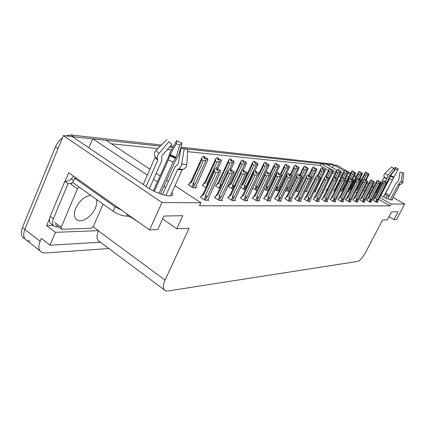 <?xml version="1.0" encoding="UTF-8"?>
<svg xmlns="http://www.w3.org/2000/svg" width="426" height="426" viewBox="0 0 426 426"><rect width="100%" height="100%" fill="white"/><g stroke="black" fill="none" stroke-linecap="round" stroke-linejoin="round"><path stroke-width="0.64" d="M174.969 185.683L200.907 202.776L161.933 202.526L63.362 135.606L72.164 136.565L148.173 187.845C155.756 193.111 169.319 197.371 172.067 195.427C173.078 194.82 173.041 193.798 171.944 192.36M165.751 187.376L163.957 186.183M157.444 181.854L153.552 179.261M147.348 175.139L92.703 138.791L106.01 140.234L149.973 169.207M156.204 173.313L160.112 175.89M166.651 180.198L168.451 181.385M332.44 167.695L333.814 164.947L336.833 165.277L350.625 173.164M30.177 241.137L27.189 240.679C23.574 238.842 22.791 235.067 24.852 229.364L63.362 135.606M88.896 147.849L92.703 138.791M328.531 170.331L319.969 165.379L187.578 151.661M180.454 150.921L179.836 150.857M171.417 149.989L167.317 149.563M157.742 148.573L111.372 143.77M319.969 165.379L320.879 163.547L326.241 164.127L336.796 170.203M53.175 225.413L46.647 225.604L49.512 218.746M65.103 181.375L68.708 172.738L149.574 229.907L157.764 229.561L163.904 216.041L182.813 215.694L176.801 228.757L189.096 228.235L165.059 280.058C162.594 285.899 162.796 289.504 165.666 290.867L167.769 290.99L357.643 261.426C360.007 260.621 362.542 257.826 365.242 253.039L382.559 220.061L387.271 219.859L391.451 211.914L398.033 211.797L393.917 219.582L396.558 219.47L404.7 204.097L393.081 197.451M93.198 226.754L98.459 230.631L55.455 232.346L46.647 225.604M98.459 230.631L98.358 230.865C96.169 236.515 96.67 240.168 99.865 241.814L164.127 289.723M55.455 232.346L50.039 245.211L100.429 242.234M108.875 248.528L45.199 253.001L42.249 252.602C38.691 250.823 37.973 247.059 40.092 241.308L41.306 238.395L50.039 245.211M161.933 202.526L149.574 229.907M389.625 195.475L385.674 193.212M378.15 188.91L377.681 188.638M373.895 186.476L372.505 185.683M368.644 183.473L367.116 182.6M361.621 179.458L360.018 178.537M356.232 176.375L354.485 175.374M389.023 196.631L385.093 194.331M377.574 190.023L377.101 189.751M373.325 187.584L371.935 186.79M368.075 184.58L366.552 183.707M361.056 180.56L359.453 179.639M355.673 177.472L353.926 176.476M350.065 174.261L348.17 173.174M344.256 170.933L333.814 164.947M380.604 195.412C386.664 198.692 390.615 200.204 392.452 199.948L392.224 199.091M340.784 172.498L342.839 173.68M346.769 175.943L348.665 177.03M352.515 179.245L354.256 180.251M365.114 186.497L366.637 187.371M370.487 189.586L371.877 190.385M375.647 192.557L376.909 193.282M404.7 204.097L390.988 204.006L379.561 197.414M375.87 195.284L374.614 194.554M370.844 192.382L369.459 191.583M365.615 189.362L364.092 188.484M353.25 182.227L352.664 181.891M347.664 179.005L345.774 177.914M341.844 175.645L339.794 174.463M335.779 172.147L333.292 170.709M331.982 169.953L331.05 169.415M329.745 168.664L320.879 163.547M388.949 216.669L393.917 219.582M162.588 218.932L176.801 228.757M200.907 202.776L199.512 205.79L389.992 205.902L390.988 204.006M389.992 205.902L378.581 199.299M374.896 197.163L373.639 196.434M369.875 194.256L368.49 193.457M364.651 191.237L363.133 190.358M352.302 184.091L351.716 183.75M346.721 180.858L345.497 180.15M340.912 177.493L338.862 176.311M334.852 173.989L332.631 172.7M304.324 198.883L303.839 198.878L308.019 201.423L310.309 201.45L309.734 201.099M313.291 199.043L316.933 201.525L319.127 201.551L318.563 201.21M321.88 199.198L325.464 201.626L327.562 201.647L327.019 201.317M330.102 199.341L333.638 201.716L335.651 201.743L335.113 201.423M345.555 199.613L348.99 201.892L350.843 201.913L350.332 201.615M337.988 199.48L341.471 201.807L343.399 201.828L342.882 201.519M366.53 199.98L369.821 202.137L371.467 202.153L370.993 201.881M359.81 199.863L363.144 202.057L364.858 202.078L364.374 201.796M352.824 199.741L356.211 201.977L357.989 201.999L357.494 201.706M294.941 198.718L294.446 198.713L298.695 201.317L301.091 201.344L300.495 200.976M285.116 198.548L284.611 198.537L288.929 201.2L291.437 201.232L290.825 200.854M274.818 198.367L274.301 198.356L278.689 201.083L281.325 201.115L280.691 200.721M264.013 198.175L263.481 198.165L267.949 200.96L270.712 200.992L270.063 200.587M252.661 197.973L252.117 197.968L256.66 200.832L259.567 200.864L258.896 200.438M240.722 197.765L240.163 197.755L244.785 200.694L247.841 200.731L247.149 200.289M228.15 197.542L227.575 197.531L232.271 200.55L235.498 200.587L234.779 200.129M214.885 197.307L214.294 197.297L219.076 200.396L222.478 200.438L221.738 199.959M200.875 197.062L200.268 197.052L205.135 200.236L208.729 200.279L207.963 199.778M373 200.098L376.243 202.206L377.83 202.228L377.367 201.961M333.851 190.608L333.43 190.592L334.634 191.301M341.199 190.907L342.334 191.801M347.92 191.21L349.73 192.275M348.271 191.199L347.93 191.183M331.178 192.6L331.534 192.611L331.258 192.445M326.204 190.294L325.773 190.278L326.598 190.768M322.786 192.302L323.707 192.334L323.174 192.019M318.243 189.969L317.801 189.953L318.222 190.204M314.01 191.993L315.544 192.046L315 191.721M304.835 191.668L307.034 191.748L306.475 191.412M295.362 191.056L298.152 191.434L297.577 191.082M285.441 190.395L286.464 191.018L288.871 191.104L288.285 190.747M279.142 190.747L278.561 190.39M275.036 189.682L276.644 190.672L279.137 190.763M264.115 188.915L266.367 190.31L268.428 190.379M252.629 188.079L255.595 189.927L257.176 189.985M240.541 187.174L244.284 189.527L245.339 189.565M228.485 186.306L227.947 186.284L232.873 189.128M215.929 185.795L215.38 185.773L219.763 188.574M202.701 185.251L202.137 185.23L206.03 187.744M188.755 184.682L188.175 184.66L192.856 187.712L196.439 187.839L195.683 187.349M355.178 191.748L356.839 192.717M180.576 148.323L333.787 165.011M72.308 136.661L160.261 146.118M169.404 147.114L172.818 147.481M39.969 250.797L27.189 240.679C23.574 238.842 22.791 235.067 24.852 229.364L58 148.669L55.46 146.911C57.02 143.248 59.347 140.223 62.441 137.848M24.862 238.837L24.814 238.805C21.188 236.952 20.4 233.176 22.445 227.484L55.46 146.911M65.822 135.873L70.886 134.989L161.401 145.01M170.352 146.001L173.457 146.347M180.917 147.172L332.184 164.101M355.801 190.534L357.148 189.847L356.578 189.309L364.938 172.977L365.742 172.083L366.781 172.668L366.206 173.307L367.244 173.899L367.819 173.254L368.953 173.856L368.804 174.814L365.7 180.864M365.801 172.104L366.877 172.679L365.812 172.088M368.953 173.856L367.819 173.254M365.268 180.187L368.857 173.845M365.742 172.083L366.781 172.668M357.148 189.847L364.975 174.553L366.174 175.23L364.123 179.229L365.242 179.857L364.608 180.533L365.71 181.167L366.317 180.486L367.521 181.119L366.317 180.486M366.664 173.568L367.404 173.723M366.77 173.361L366.877 172.679M364.975 174.553L364.938 172.977M368.059 174.745L366.174 175.23M366.419 173.425L366.802 172.674M366.456 173.446L366.85 172.674M372.91 200.273L374.491 197.936L382.947 181.641L383.741 180.736L384.816 181.332L384.225 181.977L385.28 182.568L385.844 181.923L386.989 182.525L385.844 181.923M384.422 182.088L384.816 181.332M383.741 180.736L384.79 181.332M384.859 181.338L383.81 180.741L384.886 181.338L384.46 182.104M384.657 182.216L384.886 181.338M373.352 199.421L375.093 198.484L383.011 183.228L382.947 181.641M374.491 197.936L375.093 198.484M376.211 202.19L377.228 200.231L376.44 200.007L375.514 201.786M377.228 200.231L377.617 199.746L376.291 199.182L376.44 200.007M377.617 199.746L386.11 183.425L384.225 183.91L376.291 199.182M383.011 183.228L384.225 183.91M386.11 183.425L386.899 182.52M386.989 182.525L386.819 183.473L377.196 202.222M377.234 202.222L378.224 200.247M384.763 182.014L385.434 182.392M348.186 191.37L349.805 188.99L358.287 172.344L359.107 171.433L360.162 172.029L359.576 172.679L360.63 173.281L361.216 172.631L362.372 173.238L362.228 174.213L359.288 179.964L360.502 180.613L359.278 179.964L358.655 180.661L357.536 180.017L358.159 179.319L357.041 178.68L358.159 179.319M359.171 171.46L360.263 172.04L359.182 171.438M362.372 173.238L361.216 172.631M358.367 180.182L361.45 174.143L362.276 173.228M359.107 171.433L360.162 172.029M348.628 190.497L350.369 189.538L358.314 173.946L359.528 174.639L357.393 178.829M360.05 172.951L360.795 173.1M360.162 172.738L360.263 172.04M358.314 173.946L358.287 172.344M361.45 174.143L359.528 174.639M349.805 188.99L350.369 189.538M359.794 172.807L360.188 172.035M359.832 172.828L360.236 172.035M341.114 191.082L342.765 188.659L351.375 171.689L352.217 170.757L353.287 171.364L352.685 172.029L353.756 172.642L354.357 171.976L355.534 172.599L355.39 173.595L352.339 179.591M352.286 170.783L353.388 171.374L352.297 170.767M355.534 172.599L354.357 171.976M351.37 179.841L354.586 173.52L355.428 172.589M352.217 170.757L353.287 171.364M341.561 190.198L343.329 189.213L351.397 173.318L352.627 174.026L350.374 178.462M353.181 172.312L353.926 172.45M353.292 172.088L353.388 171.374M351.397 173.318L351.375 171.689M354.586 173.52L352.627 174.026M342.765 188.659L343.329 189.213M352.909 172.157L353.314 171.369M352.952 172.184L353.362 171.374M333.76 190.789L335.448 188.313L344.187 171.002L345.055 170.054L346.136 170.677L345.523 171.353L346.61 171.976L347.227 171.3L348.42 171.928L348.287 172.945L345.092 179.255M345.124 170.08L346.247 170.688L345.135 170.065M348.42 171.928L347.227 171.3M330.001 199.544L331.801 196.908L341.077 178.537L341.998 177.525L343.154 178.19L342.493 178.915L343.649 179.58L344.309 178.856L345.577 179.532L344.421 178.867L347.451 172.871L348.314 171.923M345.055 170.054L346.136 170.677M341.428 178.148L344.197 172.668L345.449 173.387L343.074 178.084M334.218 189.884L335.826 188.942M346.034 171.646L346.791 171.779M346.152 171.412L346.247 170.688M344.197 172.668L344.187 171.002M347.451 172.871L345.449 173.387M335.448 188.313L335.896 188.798M345.758 171.486L346.168 170.677M345.8 171.513L346.221 170.682M366.44 200.161L368.053 197.781L376.637 181.172L377.447 180.251L378.538 180.858L377.937 181.513L379.007 182.12L379.582 181.465L380.748 182.078L379.582 181.465M378.144 181.63L378.538 180.858L377.447 180.251M378.586 180.864L377.521 180.257L378.613 180.864L378.176 181.652M378.384 181.764L378.613 180.864M366.887 199.293L368.655 198.34L376.696 182.786L376.637 181.172M368.053 197.781L368.655 198.34M369.795 202.121L370.828 200.119L370.018 199.89L369.081 201.706M370.828 200.119L371.227 199.629L369.869 199.048L370.018 199.89M371.227 199.629L379.843 182.994L377.921 183.489L369.869 199.048M376.696 182.786L377.921 183.489M379.843 182.994L380.652 182.067M380.748 182.078L380.578 183.042L370.817 202.148M370.854 202.148L371.861 200.135M378.49 181.556L379.167 181.939M359.72 200.05L361.365 197.621L370.082 180.688L370.934 179.751L372.02 180.368L371.403 181.034L372.489 181.652L373.08 180.981L374.262 181.609L373.08 180.981M371.616 181.156L372.02 180.368M370.913 179.751L371.994 180.368M372.068 180.374L370.982 179.756L372.095 180.374L371.653 181.178M371.866 181.295L372.095 180.374M360.172 199.16L361.962 198.191L370.13 182.333L370.082 180.688M361.365 197.621L361.962 198.191M363.122 202.046L364.177 200.002L363.351 199.767L362.398 201.62M364.177 200.002L364.587 199.501L363.197 198.91L363.351 199.767M364.587 199.501L373.336 182.541L371.376 183.047L363.197 198.91M370.13 182.333L371.376 183.047M373.336 182.541L374.166 181.598M374.262 181.609L374.103 182.594L364.193 202.068M364.23 202.068L365.252 200.023M371.978 181.077L372.654 181.46M364.826 180.661L365.242 179.857M352.728 199.927L354.411 197.451L363.261 180.182L364.113 179.229L365.215 179.852M365.29 179.863L364.193 179.234L365.316 179.863L364.869 180.683M365.087 180.81L365.316 179.863M353.191 199.027L355.012 198.037L363.303 181.859L363.261 180.182M354.411 197.451L355.012 198.037M356.189 201.967L357.265 199.879L356.418 199.645L355.449 201.53M357.265 199.879L357.68 199.368L356.264 198.772L356.418 199.645M357.68 199.368L366.568 182.072L364.565 182.584L356.264 198.772M363.303 181.859L364.565 182.584M366.568 182.072L367.42 181.114M367.521 181.119L367.361 182.126L357.308 201.988M357.345 201.993L358.378 199.9M365.204 180.581L365.886 180.965M357.765 180.15L358.186 179.325M358.239 179.33L357.121 178.686L358.266 179.33L357.808 180.171M358.037 180.304L358.266 179.33M345.459 199.805L347.179 197.281L356.168 179.655L357.041 178.68M345.928 198.883L347.776 197.872L356.195 181.37L356.168 179.655M347.179 197.281L347.776 197.872M348.979 201.887L350.071 199.757L349.203 199.512L348.218 201.439M350.071 199.757L350.497 199.235L349.048 198.623L349.203 199.512M350.497 199.235L359.523 181.582L357.483 182.11L349.048 198.623M356.195 181.37L357.483 182.11M359.523 181.582L360.396 180.603M360.502 180.613L360.353 181.641L350.14 201.908M350.183 201.908L351.232 199.778M358.159 180.065L358.841 180.454M165.9 195.427L177.599 169.511L178.318 169.063C180.033 168.259 181.146 166.603 181.662 164.095L184.256 148.828L180.864 148.525L178.276 163.722L174.809 167.269L162.519 194.554M184.602 148.908L187.722 149.201L184.256 148.828M138.881 222.351L131.16 217.319L127.827 216.104L128.354 214.906M149.382 188.627L161.614 161.156L161.773 156.076L171.79 144.313L168.984 141.73L158.914 153.546C157.327 155.565 156.869 157.529 157.535 159.436L157.726 160.304L146.118 186.455M143.205 184.49L155.261 157.088L157.748 159.936M154.303 191.322L168.355 159.899L170.166 154.638L176.316 143.679L176.593 140.734L170.469 151.677L167.903 158.456L153.413 190.88M160.49 193.894L174.953 161.726L178.51 155.405L182.051 143.274L179.586 145.202L176.05 157.37L173.089 162.093L159.047 193.367M187.722 149.201L186.822 164.5L186.407 166.358L184.889 168.44L182.152 169.825L170.357 195.853M170.874 143.466L168.984 141.73M176.316 143.679L179.586 145.202M176.593 140.734L182.051 143.274M157.535 159.436L154.92 156.353C153.967 154.111 154.34 152.071 156.044 150.229L166.987 139.568M76.227 178.052L74.598 178.153L115.036 206.786L121.729 210.22M74.598 178.153L72.771 182.509L113.087 211.243C117.736 214.262 122.225 215.891 126.549 216.131L127.827 216.104M58.479 226.936L54.879 226.707C52.387 225.439 51.887 222.793 53.372 218.767L68.069 183.659L64.843 181.343L50.22 216.387C48.745 220.407 49.256 223.054 51.754 224.326L53.378 225.562M73.368 176.029L71.328 178.979C69.055 180.794 66.893 181.588 64.843 181.343M71.328 178.979L73.581 180.581M71.669 183.063L68.069 183.659M390.275 199.746L398.225 184.586L401.1 181.439L402.538 172.466L399.977 172.226L398.539 181.178L396.036 183.228L387.83 198.905M386.899 182.477L388.379 179.639L388.97 176.689L394.716 169.756L393.693 168.313L387.937 175.267L386.707 179.186L385.131 182.221M376.121 192.829L384.145 177.354L383.863 175.443L384.438 173.856L391.702 166.944L393.693 168.313M383.677 197.046L398.246 168.85L383.522 196.966M399.876 184.602L391.744 200.044L399.764 184.719L398.225 184.586M380.839 195.539L389.62 178.664L390.509 175.523L395.514 169.17L397.426 170.065M395.514 169.17L395.051 167.354L398.246 168.85M403.736 172.594L402.879 181.646L401.026 184.218M395.051 167.354L393.981 168.717M96.42 199.363C97.096 201.844 96.734 204.757 95.328 208.096C92.096 216.025 82.873 222.596 77.846 220.37C74.135 218.469 73.442 214.4 75.769 208.16C79.609 200.508 84.63 196.248 90.829 195.38M103.055 204.091L93.475 226.233L91.068 228.293L61.552 229.263L61.19 227.287L77.425 188.835L79.055 186.987M77.425 188.835L70.934 184.192L72.899 182.206M326.114 190.481L327.839 187.957L336.71 170.293L337.6 169.324L338.702 169.958L338.068 170.65L339.171 171.284L339.804 170.592L341.018 171.236L340.896 172.274L337.552 178.915M337.674 169.356L338.814 169.969L337.68 169.335M341.018 171.236L339.804 170.592M336.844 178.505L340.023 172.195L340.906 171.225M337.6 169.324L338.702 169.958M334.208 176.971L336.71 171.992L337.978 172.722L335.214 178.217M326.577 189.554L327.525 188.926M338.601 170.954L339.362 171.076M338.723 170.709L338.814 169.969M336.71 171.992L336.71 170.293M340.023 172.195L337.978 172.722M338.313 170.789L338.729 169.963M338.356 170.815L338.782 169.969M325.496 176.412L328.925 169.553L329.836 168.563L330.954 169.213L330.304 169.915L331.423 170.56L332.072 169.857L333.313 170.517L333.196 171.577L322.977 192.307M329.91 168.595L331.071 169.223L329.921 168.574M333.313 170.517L332.072 169.857M328.952 178.137L332.285 171.492L333.196 170.506M318.147 190.161L318.765 189.107M329.836 168.563L330.954 169.213M326.268 176.572L328.915 171.284L330.198 172.029L327.221 177.977M330.858 170.235L330.991 169.979L331.625 170.347M330.991 169.979L331.071 169.223M328.915 171.284L328.925 169.553M332.285 171.492L330.198 172.029M330.56 170.065L330.986 169.213M330.608 170.091L331.039 169.218M317.327 175.778L320.81 168.781L321.747 167.775L322.881 168.43L322.21 169.149L323.35 169.809L324.016 169.09L325.278 169.761L325.171 170.847L314.793 192.019M314.851 192.025L315.9 189.804M321.827 167.807L323.004 168.446L321.838 167.78M325.278 169.761L324.016 169.09M320.64 177.951L324.218 170.762L325.155 169.75M321.747 167.775L322.881 168.43M317.988 176.167L320.783 170.544L322.088 171.305L319.175 177.157M322.791 169.484L322.929 169.218L323.558 169.585M322.929 169.218L323.004 168.446M320.783 170.544L320.81 168.781M324.218 170.762L322.088 171.305M322.477 169.303L322.913 168.435M322.525 169.33L322.972 168.44M337.893 199.677L339.65 197.1L348.777 179.106L349.703 178.116L350.838 178.771L350.172 179.479L351.306 180.134L351.945 179.421L353.197 180.086L351.945 179.421M350.412 179.612L350.838 178.771M349.677 178.116L350.811 178.766M350.891 178.776L349.762 178.121L350.923 178.776L350.454 179.639M350.694 179.777L350.923 178.776M338.366 198.734L340.241 197.701L348.798 180.853L348.777 179.106M339.65 197.1L340.241 197.701M341.471 201.807L342.579 199.624L341.695 199.379L340.693 201.344M342.579 199.624L343.015 199.091L341.535 198.468L341.695 199.379M343.015 199.091L352.185 181.071L350.103 181.609L341.535 198.468M348.798 180.853L350.103 181.609M352.185 181.071L353.085 180.076M353.197 180.086L353.053 181.135L342.68 201.823M342.728 201.823L343.787 199.645M350.822 179.527L351.503 179.916M341.998 177.525L343.154 178.19M342.744 179.058L343.18 178.19M343.239 178.196L342.089 177.53L343.271 178.201L342.792 179.085M343.036 179.229L343.271 178.201M330.491 198.58L332.392 197.526L341.082 180.32L341.077 178.537M331.801 196.908L332.392 197.526M333.643 201.716L334.772 199.49L333.867 199.235L332.85 201.248M334.772 199.49L335.219 198.947L333.702 198.308L333.867 199.235M335.219 198.947L344.538 180.544L342.413 181.093L333.702 198.308M341.082 180.32L342.413 181.093M344.538 180.544L345.465 179.527M345.577 179.532L345.438 180.608L334.911 201.732M334.958 201.732L336.034 199.512M343.175 178.963L343.851 179.357M321.774 199.405L323.616 196.711L333.047 177.94L334.021 176.907L335.193 177.589L334.485 178.329L335.661 179.011L336.338 178.27L337.632 178.957L336.338 178.27M334.745 178.478L335.193 177.589M333.995 176.907L335.161 177.589M335.251 177.594L334.085 176.912L335.283 177.594L334.793 178.505M335.054 178.659L335.283 177.594M322.269 198.42L324.202 197.339L333.036 179.761L333.047 177.94M323.616 196.711L324.202 197.339M325.48 201.626L326.63 199.347L325.704 199.086L324.665 201.141M326.63 199.347L327.088 198.793L325.533 198.138L325.704 199.086M327.088 198.793L336.561 179.99L334.383 180.549L325.533 198.138M333.036 179.761L334.383 180.549M336.561 179.99L337.509 178.952M337.632 178.957L337.504 180.054L326.801 201.636M326.854 201.642L327.945 199.368M335.193 178.377L335.874 178.776M308.69 175.368L312.343 167.972L313.307 166.944L314.457 167.62L313.77 168.35L314.926 169.026L315.613 168.291L316.896 168.978L316.8 170.086L306.262 191.721M306.321 191.721L307.386 189.453M313.387 166.981L314.585 167.631L313.398 166.955M316.896 168.978L315.613 168.291M304.872 191.668L315.81 169.995L316.768 168.968M313.307 166.944L314.457 167.62M309.063 176.332L312.301 169.777L313.632 170.554L310.671 176.54M314.377 168.707L314.516 168.424L315.149 168.792M314.516 168.424L314.585 167.631M312.301 169.777L312.343 167.972M315.81 169.995L313.632 170.554M314.047 168.515L314.489 167.62M314.1 168.542L314.553 167.626M299.558 175.166L303.504 167.13L304.494 166.081L305.666 166.768L304.957 167.519L306.134 168.206L306.837 167.455L308.147 168.158L308.057 169.292L297.359 191.402M297.423 191.407L298.498 189.091M304.579 166.119L305.799 166.784L304.59 166.092M296.256 189.25L297.529 188.468L307.024 169.197L308.014 168.142L306.837 167.455M304.494 166.081L305.666 166.768M299.979 176.034L303.445 168.973L304.798 169.766L301.661 176.14M305.591 167.892L305.735 167.594L306.363 167.961M305.735 167.594L305.799 166.784M296.778 188.191L297.529 188.468M303.445 168.973L303.504 167.13M307.024 169.197L304.798 169.766M305.25 167.69L305.698 166.774M305.304 167.722L305.762 166.779M289.877 175.24L294.265 166.252L295.282 165.181L296.475 165.884L295.745 166.646L296.938 167.349L297.667 166.582L298.999 167.301L298.924 168.462L288.051 191.077M288.12 191.077L289.211 188.707M295.378 165.219L296.613 165.895L295.388 165.192M286.661 187.909L286.714 188.372L287.699 188.649L288.189 188.068L297.838 168.366L298.86 167.285L297.667 166.582M295.282 165.181L296.475 165.884M290.873 174.932L294.19 168.137L295.564 168.946L292.092 176.044M296.411 167.04L296.56 166.726L297.183 167.093M296.56 166.726L296.613 165.895M286.842 187.531L288.189 188.068M294.19 168.137L294.265 166.252M297.838 168.366L295.564 168.946M296.049 166.827L296.512 165.884M296.107 166.859L296.576 165.89M280.335 174.133L284.6 165.336L285.649 164.239L286.858 164.953L286.112 165.735L287.321 166.454L288.072 165.671L289.43 166.401L289.366 167.594L278.322 190.731M278.396 190.736L279.499 188.313M285.745 164.276L287.007 164.969L285.761 164.25M280.99 174.516L284.509 167.258L285.899 168.089L276.735 186.955L276.905 187.962L277.917 188.244L278.423 187.658L288.232 167.493L289.286 166.39L288.072 165.671M285.649 164.239L286.858 164.953M286.805 166.145L286.964 165.815L287.582 166.183M286.964 165.815L287.007 164.969M276.735 186.955L278.423 187.658M284.509 167.258L284.6 165.336M288.232 167.493L285.899 168.089M286.426 165.927L286.895 164.958M286.485 165.959L286.97 164.963M269.977 173.707L274.477 164.372L275.563 163.249L276.793 163.983L276.016 164.782L277.246 165.517L278.024 164.718L279.408 165.464L279.355 166.683L268.135 190.374M268.215 190.374L269.333 187.893M275.659 163.291L276.943 163.999L275.675 163.259M270.627 174.101L274.365 166.342L275.782 167.189L266.463 186.503L266.639 187.536L267.672 187.829L268.199 187.222L278.173 166.577L279.254 165.448L278.024 164.718M275.563 163.249L276.793 163.983M276.74 165.213L276.911 164.867L277.523 165.235M276.911 164.867L276.943 163.999M266.463 186.503L268.199 187.222M274.365 166.342L274.477 164.372M278.173 166.577L275.782 167.189M276.352 164.979L276.831 163.989M276.41 165.016L276.905 163.994M313.185 199.256L315.075 196.503L324.655 177.322L325.629 176.263L326.854 176.96L326.124 177.711L327.317 178.409L328.015 177.653L329.33 178.361L328.015 177.653M326.396 177.871L326.854 176.96M325.629 176.263L326.822 176.96M326.918 176.966L325.725 176.268L326.95 176.966L326.449 177.903M326.721 178.057L326.95 176.966M313.69 198.25L315.655 197.147L324.639 179.181L324.655 177.322M315.075 196.503L315.655 197.147M316.96 201.525L318.126 199.198L317.178 198.931L316.124 201.035M318.126 199.198L318.6 198.633L317.008 197.962L317.178 198.931M318.6 198.633L328.233 179.415L326.007 179.985L317.008 197.962M324.639 179.181L326.007 179.985M328.233 179.415L329.207 178.35M329.33 178.361L329.213 179.479L318.339 201.541M318.398 201.541L319.505 199.224M326.864 177.77L327.546 178.164M304.212 199.107L306.145 196.29L315.89 176.673L316.928 175.592L318.137 176.305L317.386 177.072L318.6 177.786L319.314 177.014L320.661 177.733L319.314 177.014M317.668 177.237L318.137 176.305M316.896 175.592L318.105 176.3M318.201 176.305L316.992 175.597L318.233 176.311L317.721 177.269M318.004 177.434L318.233 176.311M304.723 198.074L306.725 196.945L315.852 178.574L315.89 176.673M306.145 196.29L306.725 196.945M308.062 201.423L309.244 199.043L308.27 198.772L307.199 200.923M309.244 199.043L309.734 198.463L308.099 197.781L308.27 198.772M309.734 198.463L319.521 178.808L317.248 179.394L308.099 197.781M315.852 178.574L317.248 179.394M319.521 178.808L320.528 177.722M320.661 177.733L320.549 178.883L309.5 201.439M309.558 201.439L310.682 199.07M318.158 177.131L318.834 177.525M294.829 198.947L296.81 196.066L306.715 175.991L307.785 174.889L309.015 175.613L308.243 176.401L309.473 177.131L310.213 176.337L311.582 177.078L310.213 176.337M308.541 176.577L309.015 175.613M307.753 174.889L308.983 175.613M309.084 175.618L307.854 174.894L309.122 175.624L308.594 176.609M308.893 176.785L309.122 175.624M295.351 197.888L297.38 196.737L306.667 177.935L306.715 175.991M296.81 196.066L297.38 196.737M298.748 201.317L299.952 198.883L298.951 198.601L297.859 200.806M299.952 198.883L300.452 198.287L298.775 197.589L298.951 198.601M300.452 198.287L310.41 178.18L308.078 178.776L298.775 197.589M306.667 177.935L308.078 178.776M310.41 178.18L311.449 177.067M311.582 177.078L311.486 178.249L300.255 201.333M300.319 201.333L301.459 198.91M309.052 176.46L309.729 176.859M284.999 198.782L287.033 195.827L297.114 175.278L298.179 174.149L299.467 174.894L298.669 175.698L299.92 176.444L300.681 175.634L302.077 176.391L300.681 175.634M298.977 175.885L299.467 174.894M298.179 174.149L299.43 174.894M299.537 174.9L298.285 174.159L299.574 174.905L299.036 175.917M299.345 176.103L299.574 174.905M285.532 197.696L287.598 196.519L297.044 177.269L297.114 175.278M287.033 195.827L287.598 196.519M288.998 201.205L290.223 198.713L289.19 198.425L288.082 200.683M290.223 198.713L290.74 198.106L289.014 197.387L289.19 198.425M290.74 198.106L300.868 177.514L298.482 178.127L289.014 197.387M297.044 177.269L298.482 178.127M300.868 177.514L301.933 176.38M302.077 176.391L301.991 177.594L290.575 201.221M290.644 201.221L291.799 198.74M299.515 175.762L300.186 176.162M274.701 198.607L276.788 195.582L287.039 174.532L288.141 173.377L289.451 174.138L288.626 174.964L289.904 175.725L290.686 174.894L292.114 175.672L290.686 174.894M288.956 175.161L289.451 174.138M288.141 173.377L289.414 174.138M289.526 174.143L288.253 173.387L289.563 174.149L289.014 175.192M289.339 175.39L289.563 174.149M275.244 197.494L277.342 196.285L286.954 176.572L287.039 174.532M276.788 195.582L277.342 196.285M278.774 201.083L280.02 198.532L279.36 198.915L278.966 198.239L277.837 200.55M280.02 198.532L280.553 197.909L278.785 197.179L278.966 198.239M280.553 197.909L290.862 176.822L288.413 177.45L278.785 197.179M286.954 176.572L288.413 177.45M290.862 176.822L291.964 175.661M292.114 175.672L292.044 176.902L280.43 201.104M280.505 201.104L281.677 198.564M289.515 175.027L290.186 175.427M259.088 173.355L263.864 163.36L264.988 162.215L266.234 162.961L265.435 163.781L266.687 164.532L267.485 163.712L268.902 164.479L268.865 165.73L265.457 172.828M265.089 162.258L266.394 162.977L265.105 162.226M253.981 185.257L263.737 165.379L265.174 166.241L255.696 186.029L256.159 187.722L257.474 186.769L267.619 165.618L268.742 164.463L267.485 163.712M264.988 162.215L266.234 162.961M266.197 164.239L266.372 163.872L266.98 164.234M266.372 163.872L266.394 162.977M255.696 186.029L257.474 186.769M263.737 165.379L263.864 163.36M267.619 165.618L265.174 166.241M265.787 163.994L266.277 162.966M265.851 164.031L266.351 162.977M241.318 185.539L242.953 184.634L242.463 183.936L252.73 162.301L253.885 161.129L255.153 161.896L254.327 162.732L255.6 163.504L256.425 162.663L257.868 163.446L257.852 164.729L254.95 170.826M253.997 161.172L255.323 161.912L254.008 161.14M242.953 184.634L252.57 164.367L254.034 165.251L244.396 185.534L244.87 187.27L246.228 186.29L256.543 164.612L257.703 163.43L256.425 162.663M253.885 161.129L255.153 161.896M255.126 163.217L255.312 162.828L255.909 163.185M255.312 162.828L255.323 161.912M244.396 185.534L246.228 186.29M252.57 164.367L252.73 162.301M256.543 164.612L254.034 165.251M254.695 162.956L255.195 161.896M254.764 162.993L255.28 161.907M228.373 186.551L230.583 183.377L241.025 161.188L242.218 159.984L243.512 160.772L242.66 161.63L243.954 162.418L244.806 161.555L246.276 162.359L246.281 163.68L243.225 170.144M242.335 160.032L243.688 160.788L242.351 160M228.922 185.374L231.057 184.091L240.844 163.302L242.33 164.212L232.521 185.012L233.006 186.79L234.406 185.789L244.902 163.552L246.1 162.343L244.806 161.555M242.218 159.984L243.512 160.772M243.496 162.141L243.693 161.726L244.279 162.088M243.693 161.726L243.688 160.788M232.521 185.012L234.406 185.789M240.844 163.302L241.025 161.188M244.902 163.552L242.33 164.212M230.583 183.377L231.057 184.091M243.044 161.864L243.555 160.772M243.113 161.907L243.645 160.783M215.812 186.045L216.376 184.841L218.543 183.515L228.501 162.184L228.709 160.016L229.949 158.781L231.259 159.585L230.375 160.469L231.691 161.278L232.575 160.394L234.082 161.22L234.103 162.572L230.855 169.5M230.067 158.834L231.446 159.606L230.088 158.797M228.501 162.184L230.008 163.115L220.034 184.463L220.668 186.338M234.082 161.22L232.575 160.394M229.619 168.93L232.655 162.439L233.895 161.198M216.376 184.841L218.085 182.791L228.634 160.176M229.949 158.781L231.259 159.585M231.259 161.012L231.467 160.57L232.042 160.927M231.467 160.57L231.446 159.606M220.034 184.463L221.403 185.07M232.655 162.439L230.008 163.115M218.085 182.791L218.543 183.515M230.78 160.719L231.307 159.59M230.855 160.762L231.398 159.601M202.584 185.518L203.154 184.272L205.364 182.914L215.492 161.007L215.732 158.781L217.02 157.519L218.352 158.339L217.436 159.244L218.778 160.075L219.694 159.17L221.227 160.011L221.275 161.406L217.633 169.25M217.148 157.572L218.549 158.36L217.164 157.529M221.227 160.011L219.694 159.17M216.589 168.078L219.747 161.268L221.03 159.995M203.154 184.272L204.927 182.174L215.609 159.052M217.02 157.519L218.352 158.339M215.492 161.007L217.031 161.96L206.876 183.888L207.063 185.06L205.87 187.637M218.368 159.819L218.586 159.356L219.15 159.702M218.586 159.356L218.549 158.36M206.876 183.888L207.643 184.256M219.747 161.268L217.031 161.96M204.927 182.174L205.364 182.914M217.867 159.51L218.405 158.344M217.942 159.558L218.501 158.355M188.627 184.959L189.213 183.675L191.46 182.28L201.77 159.761L202.041 157.482L203.378 156.182L204.736 157.029L203.782 157.955L205.146 158.802L206.301 157.892L207.664 158.744L207.739 160.176L195.348 187.802M195.475 187.802L196.674 184.916M203.511 156.235L204.943 157.045L203.532 156.198M201.77 159.761L203.33 160.74L192.999 183.281L193.186 184.485C193.388 185.331 193.803 185.443 194.426 184.82L195.065 184.123L206.125 160.027L207.462 158.722L206.093 157.876M189.213 183.675L191.045 181.519L201.865 157.87M203.378 156.182L204.736 157.029M204.768 158.568L204.997 158.067L205.545 158.413M204.997 158.067L204.943 157.045M192.999 183.281L195.065 184.123M206.125 160.027L203.33 160.74M191.045 181.519L191.46 182.28M204.235 158.238L204.789 157.034M204.32 158.286L204.89 157.04M263.896 198.42L266.037 195.326L276.469 173.749L277.651 172.567L278.939 173.345L278.087 174.191L279.387 174.969L280.196 174.122L281.65 174.916L280.196 174.122M278.434 174.399L278.939 173.345M277.608 172.567L278.902 173.345M279.019 173.35L277.725 172.573L279.062 173.355L278.498 174.436M278.838 174.639L279.062 173.355M264.445 197.281L266.58 196.045L276.357 175.837L276.469 173.749M266.037 195.326L266.58 196.045M268.05 200.96L269.317 198.346L268.641 198.74L268.231 198.047L267.081 200.417M269.317 198.346L269.866 197.712L268.05 196.961L268.231 198.047M269.866 197.712L280.356 176.092L277.848 176.737L268.05 196.961M276.357 175.837L277.848 176.737M280.356 176.092L281.495 174.905M281.65 174.916L281.597 176.178L269.791 200.981M269.871 200.981L271.053 198.378M279.025 174.261L279.685 174.655M252.538 198.228L254.743 195.049L265.361 172.929L266.58 171.715L267.895 172.514L267.017 173.377L268.332 174.175L269.173 173.307L270.659 174.117L269.173 173.307M267.374 173.595L267.895 172.514M266.538 171.715L267.853 172.509M267.981 172.519L266.665 171.721L268.023 172.525L267.443 173.638M267.8 173.856L268.023 172.525M253.103 197.057L255.275 195.79L265.228 175.065L265.361 172.929M254.743 195.049L255.275 195.79M256.782 200.832L258.071 198.149L257.373 198.553L256.953 197.845L255.781 200.273M258.071 198.149L258.641 197.499L256.766 196.727L256.953 197.845M258.641 197.499L269.317 175.326L266.74 175.986L256.766 196.727M265.228 175.065L266.74 175.986M269.317 175.326L270.494 174.106M270.659 174.117L270.616 175.416L258.609 200.854M258.694 200.854L259.897 198.181M267.997 173.451L268.652 173.845M240.599 198.031L242.863 194.767L253.672 172.061L254.892 170.815L256.276 171.635L255.36 172.525L256.702 173.339L257.57 172.45L259.088 173.281L257.57 172.45M255.738 172.754L256.276 171.635M254.892 170.815L256.228 171.635M256.361 171.641L255.02 170.826L256.404 171.646L255.808 172.796M256.191 173.031L256.404 171.646M241.169 196.823L243.379 195.523L253.513 174.255L253.672 172.061M242.863 194.767L243.379 195.523M244.923 200.694L246.239 197.946L245.52 198.356L245.083 197.627L243.896 200.124M246.239 197.946L246.824 197.275L244.897 196.482L245.083 197.627M246.824 197.275L257.698 174.522L255.052 175.198L244.897 196.482M253.513 174.255L255.052 175.198M257.698 174.522L258.912 173.27M259.088 173.281L259.067 174.617L246.851 200.715M246.942 200.721L248.161 197.978M256.393 172.599L257.043 172.993M228.016 197.818L230.349 194.464L241.356 171.151L242.666 169.873L244.029 170.714L243.081 171.619L244.444 172.461L245.344 171.55L246.899 172.402L245.344 171.55M243.48 171.87L244.029 170.714M242.618 169.873L243.981 170.709M244.119 170.72L242.756 169.883L244.167 170.725L243.555 171.912M243.954 172.157L244.167 170.725M228.602 196.578L230.849 195.241L241.169 173.398L241.356 171.151M230.349 194.464L230.849 195.241M232.436 200.55L233.778 197.728C233.187 198.335 232.788 198.228 232.585 197.403L231.371 199.97M233.778 197.728L234.38 197.036L232.394 196.226L232.585 197.403M234.38 197.036L245.451 173.675L242.735 174.367L232.394 196.226M241.169 173.398L242.735 174.367M245.451 173.675L246.713 172.386M246.899 172.402L246.899 173.776L234.465 200.577M234.566 200.577L235.802 197.76M244.173 171.699L244.806 172.093M214.752 197.595L217.154 194.144L228.363 170.187L229.72 168.877L231.11 169.74L230.125 170.672L231.515 171.534L232.447 170.597L234.034 171.47L232.447 170.597M230.546 170.933L231.11 169.74M229.673 168.877L231.057 169.734M231.206 169.745L229.816 168.888L231.254 169.75L230.626 170.98M231.046 171.247L231.254 169.75M215.348 196.317L217.633 194.943L228.139 172.498L228.363 170.187M217.154 194.144L217.633 194.943M219.268 200.401L220.631 197.499C220.018 198.122 219.608 198.01 219.401 197.163L218.16 199.805M220.631 197.499L221.254 196.791L219.209 195.955L219.401 197.163M221.254 196.791L232.532 172.775L229.736 173.488L219.209 195.955M228.139 172.498L229.736 173.488M232.532 172.775L233.837 171.46M234.034 171.47L234.06 172.881L221.408 200.422M221.515 200.428L222.766 197.536M231.275 170.757L231.904 171.145M200.737 197.355L201.344 196.045L203.676 194.629L214.374 171.54L214.635 169.17L216.046 167.828L217.457 168.707L216.435 169.665L217.846 170.554L218.815 169.591L220.439 170.491L218.815 169.591M216.882 169.947L217.457 168.707M215.993 167.823L217.404 168.701M217.558 168.717L216.147 167.833L217.611 168.717L216.962 170.001M217.409 170.278L217.611 168.717M201.344 196.045L203.218 193.809L214.512 169.426M203.218 193.809L203.676 194.629M205.353 200.241L206.743 197.254C206.104 197.898 205.683 197.786 205.47 196.913L204.208 199.629M206.743 197.254L207.393 196.53L205.273 195.672L205.47 196.913M207.393 196.53L218.873 171.832L215.998 172.562L205.273 195.672M214.374 171.54L215.998 172.562M218.873 171.832L220.237 170.475M220.439 170.491L220.492 171.944L207.616 200.263M207.734 200.268L209.001 197.291M217.649 169.756L218.261 170.139M40.092 241.308L22.445 227.484M165.059 280.058L98.358 230.865M385.924 198.106L387.255 195.566M70.886 134.989L73.426 136.698M331.534 163.85L333.372 164.899M182.445 169.564L177.85 169.25M183.068 169.394L178.318 169.063M182.152 169.825L177.599 169.511M157.726 160.304L155.224 157.348M134.605 219.752L134.749 219.427M168.355 159.899L173.089 162.093M169.82 155.724L175.411 158.318M169.953 155.176L175.778 157.876M170.166 154.638L176.05 157.37M158.914 153.546L156.044 150.229M186.822 164.5L181.662 164.095M127.39 214.225L126.549 216.131M53.372 218.767L50.22 216.387M115.036 206.786L113.087 211.243M131.304 216.988L131.16 217.319M399.907 184.596L398.401 184.431M400.312 184.495L398.747 184.33M386.707 179.186L384.145 177.354M399.801 184.692L400.163 184.533C402.266 183.345 403.172 182.381 402.879 181.646M389.62 178.664L392.389 179.964M390.365 176.172L393.635 177.711M390.381 175.842L393.794 177.445M390.509 175.523L393.959 177.141M387.937 175.267L385.003 173.19M402.884 181.577L401.1 181.439M386.707 178.686L384.034 176.769M386.755 178.973L384.161 177.12M61.19 227.287L54.863 222.494M295.905 191.354L297.05 189.032M286.538 191.024L287.699 188.649M286.714 188.372L285.66 190.529M276.735 190.678L277.917 188.244M276.905 187.962L275.835 190.172M266.474 190.31L267.672 187.829M266.639 187.536L265.547 189.799M255.717 189.932L256.937 187.387M255.872 187.089L254.759 189.41M244.428 189.533L245.669 186.923M244.572 186.62L243.443 189M232.569 189.117L233.831 186.439M232.702 186.125L231.552 188.569M220.215 185.608L219.044 188.116M193.095 187.722L194.426 184.82M193.186 184.485L191.972 187.136M331.923 163.946L333.755 165M186.151 149.18L186.434 149.212M182.339 169.612L184.293 168.861M77.846 220.37L75.748 218.815M61.179 228.98L55.242 224.475"/></g></svg>
